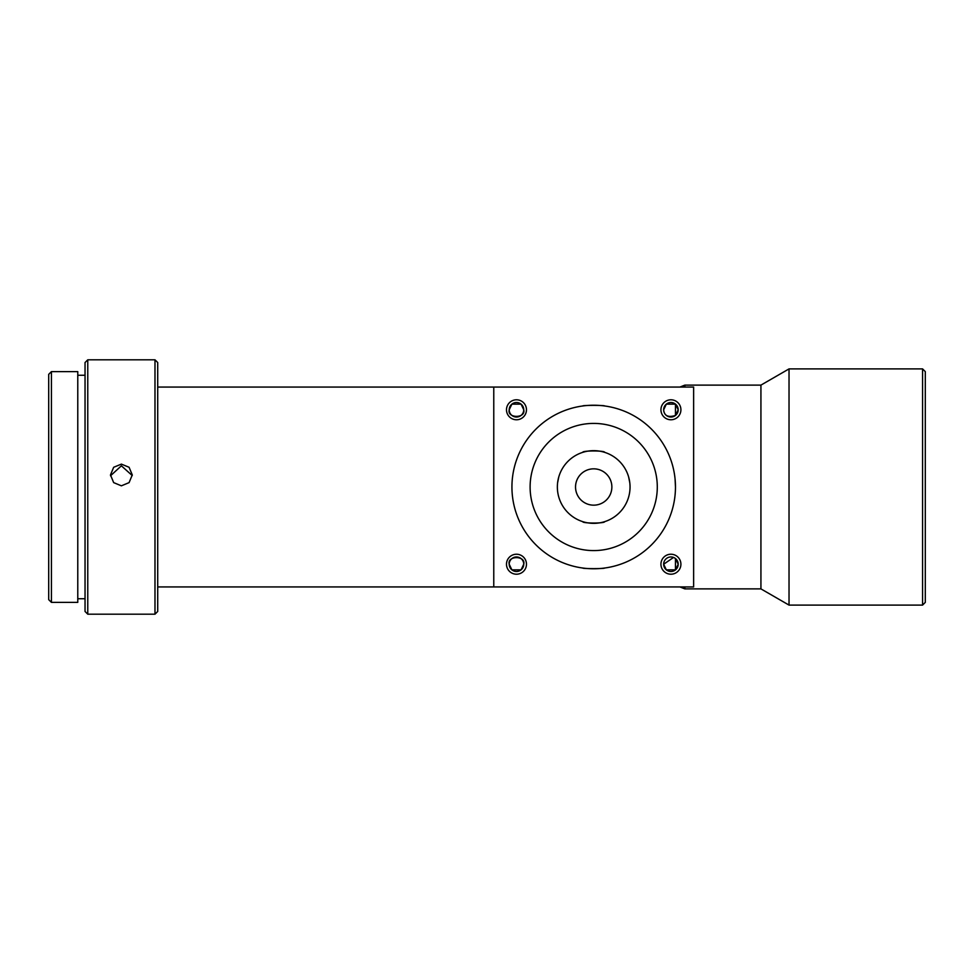 <?xml version="1.0" encoding="UTF-8"?>
<svg xmlns="http://www.w3.org/2000/svg" width="974" height="974" viewBox="0 0 974 974"><rect width="100%" height="100%" fill="white"/><g stroke="black" fill="none" stroke-linecap="round" stroke-linejoin="round"><path stroke-width="1.46" d="M922.573 605.097L925.3 602.382L925.3 371.618L922.573 368.903L922.573 605.097L789.025 605.097L789.025 368.903L760.925 385.12L684.856 385.12L684.856 387.068M789.025 605.097L760.925 588.88L760.925 385.12M760.925 588.88L684.856 588.88L684.856 586.932M679.901 586.932L684.856 588.88M679.901 387.068L684.856 385.12M575.537 487A18.165 18.165 0 0 0 593.702 505.165A18.165 18.165 0 0 0 611.867 487A18.165 18.165 0 0 0 593.702 468.835A18.165 18.165 0 0 0 575.537 487M604.598 521.662C605.28 523.488 582.135 523.488 582.805 521.662C582.123 523.488 605.268 523.488 604.598 521.662M557.359 487C559.173 501.062 559.173 501.062 557.359 487C559.173 501.062 559.173 501.062 557.359 487A36.342 36.342 0 0 0 593.702 523.342A36.342 36.342 0 0 0 630.044 487C628.23 501.062 628.23 501.062 630.044 487C628.23 501.062 628.23 501.062 630.044 487A36.342 36.342 0 0 0 593.702 450.658A36.342 36.342 0 0 0 557.359 487C559.173 472.938 559.173 472.938 557.359 487M51.427 371.618L48.7 374.345L48.7 599.655L51.427 602.382L51.427 371.618L77.774 371.618L77.774 602.382L51.427 602.382M509.207 409.774L511.886 404.149L521.078 404.149L523.744 409.774A7.268 7.268 0 0 0 516.476 402.506A7.268 7.268 0 0 0 509.207 409.774A7.268 7.268 0 0 0 516.476 417.042A7.268 7.268 0 0 0 523.744 409.774C525.972 418.577 506.967 418.552 509.207 409.774M506.492 409.774A9.996 9.996 0 0 0 516.476 419.77A9.996 9.996 0 0 0 526.471 409.774A9.996 9.996 0 0 0 516.476 399.79A9.996 9.996 0 0 0 506.492 409.774M663.659 409.774L666.326 404.149L675.457 404.137L678.196 409.774A7.268 7.268 0 0 0 670.928 402.506A7.268 7.268 0 0 0 663.659 409.774A7.268 7.268 0 0 0 670.928 417.042A7.268 7.268 0 0 0 678.196 409.774L675.457 415.46C668.103 417.724 664.171 415.825 663.659 409.774M660.932 409.774A9.996 9.996 0 0 0 670.928 419.77A9.996 9.996 0 0 0 680.911 409.774A9.996 9.996 0 0 0 670.928 399.79A9.996 9.996 0 0 0 660.932 409.774M675.457 569.863L666.326 569.851L663.659 564.226A7.268 7.268 0 0 0 670.928 571.495A7.268 7.268 0 0 0 678.196 564.226L675.457 569.863L675.457 558.54L678.196 564.226A7.268 7.268 0 0 0 670.928 556.958A7.268 7.268 0 0 0 663.659 564.226L673.545 557.445M660.932 564.226A9.996 9.996 0 0 0 670.928 574.21A9.996 9.996 0 0 0 680.911 564.226A9.996 9.996 0 0 0 670.928 554.23A9.996 9.996 0 0 0 660.932 564.226M523.744 564.226A7.268 7.268 0 0 0 516.476 556.958A7.268 7.268 0 0 0 509.207 564.226C506.979 555.423 525.984 555.448 523.744 564.226L521.078 569.851L511.886 569.851L509.207 564.226A7.268 7.268 0 0 0 516.476 571.495A7.268 7.268 0 0 0 523.744 564.226M506.492 564.226A9.996 9.996 0 0 0 516.476 574.21A9.996 9.996 0 0 0 526.471 564.226A9.996 9.996 0 0 0 516.476 554.23A9.996 9.996 0 0 0 506.492 564.226M493.769 387.068L693.634 387.068L693.634 586.932L493.769 586.932L493.769 387.068L157.715 387.068M493.769 586.932L157.715 586.932M604.598 405.963C605.28 405.172 582.148 405.172 582.805 405.963C582.123 405.172 605.256 405.172 604.598 405.963M675.469 487C674.678 501.062 674.678 501.062 675.469 487A81.767 81.767 0 0 0 593.702 405.233A81.767 81.767 0 0 0 511.934 487A81.767 81.767 0 0 0 593.702 568.767A81.767 81.767 0 0 0 675.469 487L675.079 479.074M512.555 476.931L512.665 476.103M154.988 614.192L157.715 611.465L157.715 362.535L154.988 359.808L154.988 614.192L87.77 614.192L87.77 359.808L85.042 362.535L85.042 611.465L87.77 614.192M110.512 475.775L121.385 465.816L132.22 475.531M121.385 464.123L113.666 467.276L110.476 474.922L113.666 482.617L121.385 485.819L129.092 482.617L132.281 474.922L129.092 467.276L121.385 464.123M512.555 497.069L512.665 497.897M604.598 452.338C605.28 450.512 582.135 450.512 582.805 452.338C582.123 450.512 605.268 450.512 604.598 452.338M582.805 568.037C582.123 568.828 605.256 568.828 604.598 568.037C605.28 568.828 582.148 568.828 582.805 568.037M530.112 487A63.59 63.59 0 0 0 593.702 550.59A63.59 63.59 0 0 0 657.292 487A63.59 63.59 0 0 0 593.702 423.41A63.59 63.59 0 0 0 530.112 487M629.801 482.787L628.632 476.956M630.044 487C628.23 472.938 628.23 472.938 630.044 487M557.603 482.787L558.772 476.956M675.457 404.137L675.457 415.46M85.042 598.742L77.774 598.742M85.042 375.258L77.774 375.258M154.988 359.808L87.77 359.808M922.573 368.903L789.025 368.903"/></g></svg>
